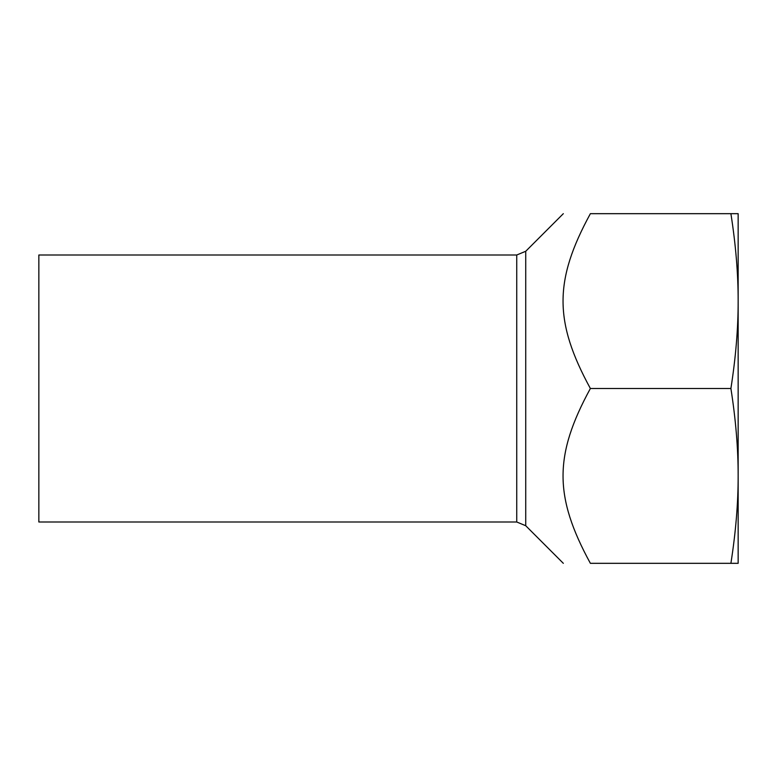 <?xml version="1.0" encoding="UTF-8"?>
<svg xmlns="http://www.w3.org/2000/svg" width="777" height="777" viewBox="0 0 777 777"><rect width="100%" height="100%" fill="white"/><g stroke="black" fill="none" stroke-linecap="round" stroke-linejoin="round"><path stroke-width="1.17" d="M516.734 255.002L516.734 521.998L38.85 521.998L38.85 255.002L516.734 255.002L525.728 251.272L563.325 213.675M730.904 213.675L590.374 213.675C553.933 213.675 553.933 213.675 590.374 213.675C553.933 213.675 553.933 213.675 590.374 213.675C553.933 280.526 553.933 321.649 590.374 388.5C553.933 455.351 553.933 496.474 590.374 563.325C553.933 563.325 553.933 563.325 590.374 563.325C553.933 563.325 553.933 563.325 590.374 563.325L730.904 563.325C735.79 532.051 738.199 502.913 738.15 475.912C738.199 448.912 735.79 419.774 730.904 388.5C735.79 357.226 738.199 328.088 738.15 301.087C738.199 274.087 735.79 244.949 730.904 213.675L738.15 213.675L738.15 563.325L730.904 563.325M738.15 239.598L738.15 301.087M738.15 475.912L738.15 537.402M730.904 388.5L590.374 388.5M516.734 521.998L525.728 525.728L525.728 251.272M525.728 525.728L563.325 563.325"/></g></svg>
